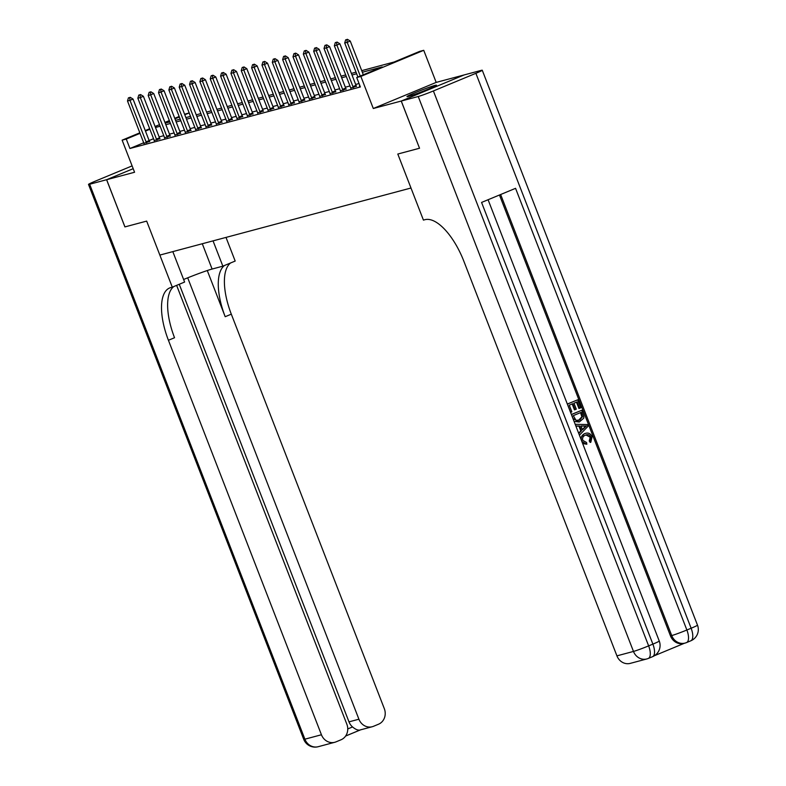 <?xml version="1.0" encoding="UTF-8"?>
<svg xmlns="http://www.w3.org/2000/svg" width="786" height="786" viewBox="0 0 786 786"><rect width="100%" height="100%" fill="white"/><g stroke="black" fill="none" stroke-linecap="round" stroke-linejoin="round"><path stroke-width="1.18" d="M434.963 85.419A15.808 0.806 -21.2 0 0 418.25 91.422A15.808 0.806 -21.2 0 0 406.961 96.639A15.808 0.806 -21.2 0 0 408.445 96.423A15.808 0.806 -21.2 0 0 425.157 90.419A15.808 0.806 -21.2 0 0 436.446 85.202A15.808 0.806 -21.2 0 0 434.963 85.419M361.727 70.652L394.11 62.006L419.596 51.414L423.742 50.314L360.853 76.419L356.716 77.519L382.212 66.938L362.346 72.243M418.231 96.511A12.163 0.619 -21.2 0 0 433.391 90.95L648.637 645.876A12.163 0.619 158.8 0 1 633.477 651.437A12.163 11.024 75 0 0 646.809 658.953L630.264 663.374A12.163 11.024 -105 0 1 616.922 655.858L633.477 651.437L418.231 96.511L401.273 101.04L419.528 148.24L401.224 101.05L464.113 74.945L436.181 82.402L423.742 50.314M184.582 114.235L189.151 112.958L184.789 114.766M190.477 116.377L189.151 112.958M132.107 165.895L94.87 181.34A12.163 0.619 -21.2 0 0 88.504 184.415A12.163 0.619 -21.2 0 0 89.643 184.248L106.601 179.719L133.188 168.685L106.65 179.709L134.573 172.252L122.125 140.163L139.839 132.814M106.601 179.719L124.905 226.908L146.668 221.102L124.945 226.899L106.65 179.709M143.7 142.777L129.926 148.495L360.381 86.961L356.716 77.519M359.055 83.542L355.665 84.446M349.966 85.969L345.319 87.207M339.621 88.73L334.974 89.968M329.275 91.49L324.638 92.728M318.929 94.251L314.292 95.489M308.593 97.012L303.946 98.25M298.248 99.773L293.6 101.011M287.902 102.534L283.265 103.781M277.556 105.304L272.919 106.542M267.22 108.065L262.573 109.303M256.875 110.826L252.227 112.064M246.529 113.587L241.892 114.825M236.183 116.348L231.546 117.586M225.847 119.108L221.2 120.346M215.502 121.869L210.854 123.107M205.156 124.63L200.518 125.878M194.81 127.401L190.173 128.639M184.474 130.162L179.827 131.4M174.128 132.922L169.481 134.16M163.783 135.683L159.136 136.921M153.535 138.7L149.124 140.527M143.848 143.337L149.566 141.431M154.184 140.576L159.902 138.67M164.529 137.805L170.248 135.909M174.875 135.045L180.593 133.148M185.221 132.284L190.939 130.378M195.557 129.523L201.275 127.617M205.903 126.762L211.621 124.856M216.248 124.001L221.966 122.095M226.594 121.241L232.312 119.334M236.93 118.48L242.648 116.574M247.276 115.709L252.994 113.813M257.621 112.948L263.339 111.052M267.967 110.187L273.685 108.281M278.313 107.427L284.031 105.521M288.649 104.666L294.367 102.76M298.994 101.905L304.713 99.999M309.34 99.144L315.058 97.238M319.686 96.383L325.404 94.477M330.022 93.613L335.74 91.716M340.367 90.852L346.086 88.956M350.713 88.091L356.431 86.185M359.929 85.802L359.349 86.038L359.959 85.88M419.528 148.24L397.804 154.036L410.99 188.011L159.853 255.077L146.668 221.102L172.291 287.165L170.808 287.558A50.677 21.261 -112.5 0 0 169.678 287.941A50.677 21.261 -112.5 0 0 168.42 340.269L321.435 734.763A12.163 11.024 75 0 0 334.767 742.279A12.163 11.024 75 0 0 336.025 741.856L341.036 739.773A12.163 11.024 75 0 0 346.842 724.211L176.624 285.367M436.181 82.402L373.301 108.507L401.224 101.05M373.301 108.507L360.853 76.419M129.926 148.495L126.261 139.063L122.125 140.163M165.207 123.127L169.845 121.889M175.543 120.366L180.191 119.128M185.889 117.605L190.536 116.367M196.235 114.844L200.872 113.597M206.58 112.074L211.218 110.836M216.916 109.313L221.564 108.075M227.262 106.552L231.909 105.314M237.608 103.791L242.255 102.553M247.954 101.03L252.591 99.793M258.299 98.27L262.937 97.032M268.635 95.509L273.282 94.271M278.981 92.748L283.628 91.5M289.327 89.977L293.964 88.739M299.672 87.217L304.31 85.979M310.008 84.456L314.655 83.218M320.354 81.695L325.001 80.457M330.7 78.934L335.337 77.696M341.045 76.173L345.683 74.935M351.381 73.412L356.029 72.174M179.375 117.016L174.964 118.843M169.54 121.093L165.129 122.93M145.263 130.564L149.674 128.727M155.088 126.487L159.499 124.65M164.922 122.4L169.334 120.572M174.757 118.322L179.169 116.485M149.88 129.258L145.459 131.095M140.046 133.345L126.261 139.063M356.648 73.766L352 75.004M346.302 76.527L341.664 77.765M335.956 79.288L331.319 80.526M325.62 82.049L320.973 83.296M315.274 84.809L310.627 86.057M304.929 87.58L300.291 88.818M294.583 90.341L289.946 91.579M284.247 93.102L279.6 94.34M273.901 95.863L269.254 97.1M263.556 98.623L258.918 99.861M253.21 101.384L248.573 102.622M242.874 104.145L238.227 105.393M232.528 106.906L227.881 108.154M222.183 109.676L217.535 110.914M211.837 112.437L207.199 113.675M201.491 115.198L196.854 116.436M191.155 117.959L186.508 119.197M180.809 120.72L176.162 121.958M170.464 123.481L165.826 124.719M160.118 126.241L155.481 127.489M129.68 97.513L128.442 97.847L129.68 97.513L129.985 100.333L133.04 99.065L149.144 140.586A2.024 0.855 -112.5 0 0 149.409 141.146L149.684 141.647M143.897 143.573L143.789 143.101A2.024 0.855 -112.5 0 0 143.602 142.521L127.499 100.991L129.985 100.333L146.088 141.853A2.024 0.855 -112.5 0 0 146.353 142.423L146.589 142.856M128.442 97.847L127.499 100.991M133.04 99.065L130.191 97.307M140.026 94.752L138.788 95.086L140.026 94.752L140.321 97.572L143.386 96.305L159.489 137.825A2.024 0.855 -112.5 0 0 159.755 138.385L160.02 138.886M154.243 140.812L154.135 140.34A2.024 0.855 -112.5 0 0 153.948 139.761L137.845 98.23L140.321 97.572L156.434 139.093A2.024 0.855 -112.5 0 0 156.689 139.653L156.935 140.095M138.788 95.086L137.845 98.23M143.386 96.305L140.537 94.546M150.372 91.991L149.134 92.326L150.372 91.991L150.666 94.811L153.732 93.534L169.835 135.064A2.024 0.855 -112.5 0 0 170.09 135.624L170.366 136.125M164.588 138.051L164.471 137.579A2.024 0.855 -112.5 0 0 164.294 137L148.19 95.47L150.666 94.811L166.779 136.332A2.024 0.855 -112.5 0 0 167.035 136.892L167.271 137.334M149.134 92.326L148.19 95.47M153.732 93.534L150.883 91.775M160.717 89.231L159.47 89.565L160.717 89.231L161.012 92.05L164.068 90.773L180.181 132.303A2.024 0.855 -112.5 0 0 180.436 132.863L180.711 133.365M174.934 135.28L174.816 134.819A2.024 0.855 -112.5 0 0 174.639 134.239L158.526 92.709L161.012 92.05L177.115 133.571A2.024 0.855 -112.5 0 0 177.381 134.131L177.616 134.563M159.47 89.565L158.526 92.709M164.068 90.773L161.228 89.014M171.053 86.47L169.815 86.794L171.053 86.47L171.358 89.28L174.413 88.012L190.517 129.543A2.024 0.855 -112.5 0 0 190.782 130.103L191.057 130.594M185.27 132.52L185.162 132.058A2.024 0.855 -112.5 0 0 184.975 131.468L168.872 89.948L171.358 89.28L187.461 130.81A2.024 0.855 -112.5 0 0 187.726 131.37L187.962 131.802M169.815 86.794L168.872 89.948M174.413 88.012L171.564 86.254M183.619 279.492A22.804 1.159 158.8 0 1 212.102 269.048L222.86 266.169L235.181 261.06L226.004 237.411M172.812 251.608L184.612 282.046L172.291 287.165M213.045 240.87L222.86 266.169M187.707 277.822L358.907 719.21A12.163 11.024 75 0 0 372.25 726.726A12.163 11.024 75 0 0 373.497 726.303L378.518 724.22A12.163 11.024 75 0 0 384.315 708.658L231.31 314.164A50.677 21.261 -112.5 0 1 230.603 262.956M224.482 265.501A50.677 21.261 -112.5 0 0 225.189 316.709L207.278 270.531M347.746 728.946L352.541 726.952A12.163 11.024 -105 0 1 348.984 721.862L358.907 719.21M179.257 284.277L348.984 721.862M173.834 286.526A50.677 21.261 -112.5 0 0 174.541 337.734L168.42 340.269M352.541 726.952C356.107 729.919 358.956 730.803 361.088 729.614M581.65 441.015C580.579 437.429 581.669 434.943 584.922 433.567C588.085 432.339 590.473 433.371 592.104 436.643L590.826 442.243L589.903 440.769L590.895 437.055C589.638 434.737 587.859 434.098 585.55 435.159C583.104 436.014 582.18 437.753 582.77 440.376L586.553 442.498L586.837 444.237L582.652 443.54M580.51 438.018L584.263 433.744L585.835 433.253L584.263 433.744M590.826 442.243L590.168 442.42L589.235 440.946L590.227 437.232L585.992 434.992M578.624 433.145L580.825 430.974L578.948 426.15L575.912 426.159M567.325 404.024L577.671 399.828L580.766 407.816L578.928 408.484L576.482 402.177M579.587 408.307L577.111 401.911L573.977 403.218L576.285 409.172L575.106 409.663L574.438 409.84L572.169 403.965M654.483 655.681L684.449 643.243M652.311 656.762A12.163 5.099 -112.5 0 0 652.586 656.674L648.332 658.432A12.163 5.099 67.5 0 1 648.067 658.53A12.163 11.024 75 0 1 646.809 658.953A12.163 12.163 0 0 0 648.332 658.432A12.163 5.099 67.5 0 0 648.637 645.876L652.881 644.117L481.572 202.434L515.557 188.326L686.876 630.008A12.163 0.619 158.8 0 1 671.716 635.56A12.163 11.024 75 0 0 685.048 643.086L683.81 643.41A12.163 11.024 -105 0 1 670.478 635.894L671.716 635.56L500.643 194.515M499.464 195.007L670.478 635.894M579.253 422.023L573.102 418.574L571.52 414.517L581.719 410.282L583.851 416.216L583.762 418.172L579.253 422.023L574.055 421.375M571.383 414.477L581.719 410.282M419.567 148.22L397.804 154.036L423.428 220.1L424.921 219.697A50.677 21.261 67.5 0 1 463.907 261.365L616.922 655.858M433.391 90.95L475.884 73.314A12.163 0.619 -21.2 0 0 482.26 70.239A12.163 0.619 -21.2 0 0 481.111 70.406L464.153 74.935L401.273 101.04M575.106 409.663L572.798 403.709L569.27 405.173L571.854 411.854L570.567 412.365M570.675 412.336L567.354 404.092M567.472 404.063L577.671 399.828M573.318 415.627L575.981 420.333L579.685 420.068L582.573 416.629L581.168 412.365L573.318 415.627M578.329 420.5L581.905 416.806L580.54 412.63M579.685 420.068L579.027 420.245M582.573 416.629L581.905 416.806M582.053 414.664L581.394 414.841M575.971 425.983L575.313 424.293L587.26 424.558L587.957 426.356L579.508 435.09L578.85 433.391L581.483 430.797L579.616 425.973L575.863 426.022M584.244 425.953L580.972 425.963L582.475 429.834L586.435 425.943L581.041 426.14M579.616 425.973L578.948 426.15M581.483 430.797L580.825 430.974M582.338 429.49L585.767 426.12L583.585 426.13M586.435 425.943L585.767 426.12M590.895 437.055L590.227 437.232M586.317 434.904L585.55 435.159M589.903 440.769L589.235 440.946M586.837 444.237L581.876 441.536M181.399 83.709L180.161 84.033L181.399 83.709L181.694 86.519L184.759 85.252L200.862 126.782A2.024 0.855 -112.5 0 0 201.128 127.342L201.393 127.833M195.616 129.759L195.508 129.297A2.024 0.855 -112.5 0 0 195.321 128.708L179.218 87.187L181.694 86.519L197.807 128.049A2.024 0.855 -112.5 0 0 198.062 128.609L198.308 129.042M180.161 84.033L179.218 87.187M184.759 85.252L181.91 83.493M191.745 80.938L190.507 81.272L191.745 80.938L192.039 83.758L195.105 82.491L211.208 124.011A2.024 0.855 -112.5 0 0 211.473 124.581L211.739 125.072M205.961 126.998L205.853 126.526A2.024 0.855 -112.5 0 0 205.667 125.947L189.564 84.426L192.039 83.758L208.152 125.288A2.024 0.855 -112.5 0 0 208.408 125.848L208.644 126.281M190.507 81.272L189.564 84.426M195.105 82.491L192.256 80.732M202.09 78.178L200.843 78.512L202.09 78.178L202.385 80.997L205.441 79.73L221.554 121.25A2.024 0.855 -112.5 0 0 221.809 121.81L222.084 122.311M216.307 124.237L216.189 123.766A2.024 0.855 -112.5 0 0 216.012 123.186L199.899 81.665L202.385 80.997L218.488 122.528A2.024 0.855 -112.5 0 0 218.754 123.088L218.989 123.52M200.843 78.512L199.899 81.665M205.441 79.73L202.601 77.971M212.426 75.417L211.188 75.751L212.426 75.417L212.731 78.236L215.786 76.969L231.89 118.489A2.024 0.855 -112.5 0 0 232.155 119.05L232.43 119.551M226.653 121.476L226.535 121.005A2.024 0.855 -112.5 0 0 226.348 120.425L210.245 78.895L212.731 78.236L228.834 119.757A2.024 0.855 -112.5 0 0 229.099 120.327L229.335 120.759M211.188 75.751L210.245 78.895M215.786 76.969L212.937 75.21M222.772 72.656L221.534 72.99L222.772 72.656L223.077 75.476L226.132 74.208L242.235 115.729A2.024 0.855 -112.5 0 0 242.501 116.289L242.766 116.79M236.989 118.715L236.881 118.244A2.024 0.855 -112.5 0 0 236.694 117.664L220.591 76.134L223.077 75.476L239.18 116.996A2.024 0.855 -112.5 0 0 239.435 117.556L239.681 117.998M221.534 72.99L220.591 76.134M226.132 74.208L223.283 72.45M233.118 69.895L231.88 70.229L233.118 69.895L233.413 72.715L236.478 71.438L252.581 112.968A2.024 0.855 -112.5 0 0 252.846 113.528L253.112 114.029M247.335 115.955L247.226 115.483A2.024 0.855 -112.5 0 0 247.04 114.903L230.937 73.373L233.413 72.715L249.526 114.235A2.024 0.855 -112.5 0 0 249.781 114.795L250.017 115.237M231.88 70.229L230.937 73.373M236.478 71.438L233.629 69.679M243.464 67.134L242.216 67.468L243.464 67.134L243.758 69.954L246.814 68.677L262.927 110.207A2.024 0.855 -112.5 0 0 263.182 110.767L263.457 111.268M257.68 113.184L257.562 112.722A2.024 0.855 -112.5 0 0 257.386 112.143L241.273 70.612L243.758 69.954L259.861 111.474A2.024 0.855 -112.5 0 0 260.127 112.034L260.363 112.467M242.216 67.468L241.273 70.612M246.814 68.677L243.974 66.918M253.809 64.373L252.561 64.698L253.809 64.373L254.104 67.183L257.16 65.916L273.273 107.446A2.024 0.855 -112.5 0 0 273.528 108.006L273.803 108.497M268.026 110.423L267.908 109.961A2.024 0.855 -112.5 0 0 267.731 109.372L251.618 67.851L254.104 67.183L270.207 108.714A2.024 0.855 -112.5 0 0 270.472 109.274L270.708 109.706M252.561 64.698L251.618 67.851M257.16 65.916L254.31 64.157M264.145 61.613L262.907 61.937L264.145 61.613L264.45 64.423L267.505 63.155L283.608 104.685A2.024 0.855 -112.5 0 0 283.874 105.245L284.149 105.737M278.362 107.662L278.254 107.201A2.024 0.855 -112.5 0 0 278.067 106.611L261.964 65.091L264.45 64.423L280.553 105.953A2.024 0.855 -112.5 0 0 280.808 106.513L281.054 106.945M262.907 61.937L261.964 65.091M267.505 63.155L264.656 61.396M274.491 58.842L273.253 59.176L274.491 58.842L274.786 61.662L277.851 60.394L293.954 101.915A2.024 0.855 -112.5 0 0 294.219 102.485L294.485 102.976M288.708 104.902L288.6 104.43A2.024 0.855 -112.5 0 0 288.413 103.85L272.31 62.33L274.786 61.662L290.899 103.192A2.024 0.855 -112.5 0 0 291.154 103.752L291.39 104.184M273.253 59.176L272.31 62.33M277.851 60.394L275.002 58.636M284.837 56.081L283.589 56.415L284.837 56.081L285.131 58.901L288.187 57.633L304.3 99.154A2.024 0.855 -112.5 0 0 304.555 99.714L304.83 100.215M299.053 102.141L298.935 101.669A2.024 0.855 -112.5 0 0 298.759 101.089L282.646 59.569L285.131 58.901L301.235 100.431A2.024 0.855 -112.5 0 0 301.5 100.991L301.736 101.423M283.589 56.415L282.646 59.569M288.187 57.633L285.347 55.875M295.182 53.32L293.935 53.654L295.182 53.32L295.477 56.14L298.533 54.873L314.646 96.393A2.024 0.855 -112.5 0 0 314.901 96.953L315.176 97.454M309.399 99.38L309.281 98.908A2.024 0.855 -112.5 0 0 309.104 98.329L292.991 56.798L295.477 56.14L311.58 97.661A2.024 0.855 -112.5 0 0 311.846 98.23L312.081 98.663M293.935 53.654L292.991 56.798M298.533 54.873L295.683 53.114M305.518 50.559L304.28 50.893L305.518 50.559L305.823 53.379L308.878 52.112L324.982 93.632A2.024 0.855 -112.5 0 0 325.247 94.192L325.522 94.693M319.735 96.619L319.627 96.147A2.024 0.855 -112.5 0 0 319.44 95.568L303.337 54.038L305.823 53.379L321.926 94.9A2.024 0.855 -112.5 0 0 322.191 95.46L322.427 95.902M304.28 50.893L303.337 54.038M308.878 52.112L306.029 50.353M315.864 47.799L314.626 48.133L315.864 47.799L316.159 50.618L319.224 49.341L335.327 90.871A2.024 0.855 -112.5 0 0 335.593 91.431L335.858 91.933M330.081 93.858L329.973 93.387A2.024 0.855 -112.5 0 0 329.786 92.807L313.683 51.277L316.159 50.618L332.272 92.139A2.024 0.855 -112.5 0 0 332.527 92.699L332.773 93.141M314.626 48.133L313.683 51.277M319.224 49.341L316.375 47.582M326.21 45.038L324.972 45.372L326.21 45.038L326.504 47.858L329.57 46.58L345.673 88.111A2.024 0.855 -112.5 0 0 345.928 88.671L346.204 89.162M340.426 91.088L340.309 90.626A2.024 0.855 -112.5 0 0 340.132 90.046L324.029 48.516L326.504 47.858L342.617 89.378A2.024 0.855 -112.5 0 0 342.873 89.938L343.109 90.37M324.972 45.372L324.029 48.516M329.57 46.58L326.721 44.822M336.555 42.277L335.308 42.601L336.555 42.277L336.85 45.087L339.906 43.82L356.019 85.35A2.024 0.855 -112.5 0 0 356.274 85.91L356.549 86.401M350.772 88.327L350.654 87.865A2.024 0.855 -112.5 0 0 350.477 87.275L334.364 45.755L336.85 45.087L352.953 86.617A2.024 0.855 -112.5 0 0 353.219 87.177L353.454 87.61M335.308 42.601L334.364 45.755M339.906 43.82L337.066 42.061M346.891 39.516L345.653 39.84L346.891 39.516L347.196 42.326L350.251 41.059L363.329 74.778M357.915 77.028L344.71 42.994L347.196 42.326L360.273 76.046M345.653 39.84L344.71 42.994M350.251 41.059L347.402 39.3M146.353 142.423L149.409 141.146M146.088 141.853L149.144 140.586M156.689 139.653L159.755 138.385M156.434 139.093L159.489 137.825M167.035 136.892L170.09 135.624M166.779 136.332L169.835 135.064M177.381 134.131L180.436 132.863M177.115 133.571L180.181 132.303M187.726 131.37L190.782 130.103M187.461 130.81L190.517 129.543M225.189 316.709L231.31 314.164M360.469 729.87L345.624 736.03M89.643 184.248L304.889 739.184L321.435 734.763M304.889 739.184A12.163 0.619 158.8 0 1 303.74 739.351A12.163 12.163 0 0 0 318.222 746.7A12.163 11.024 -105 0 1 304.889 739.184M202.287 243.739L212.102 269.048M690.55 640.895A12.163 5.099 -112.5 0 0 690.825 640.796L686.571 642.565A12.163 5.099 67.5 0 1 686.306 642.653A12.163 11.024 75 0 1 685.048 643.086A12.163 12.163 0 0 0 686.571 642.565A12.163 5.099 67.5 0 0 686.876 630.008L691.13 628.24L475.884 73.314M697.496 625.165A12.163 0.619 158.8 0 1 691.13 628.24A12.163 5.099 -112.5 0 1 690.825 640.796A12.163 12.163 0 0 0 697.496 625.165L482.26 70.239M659.258 641.042A12.163 0.619 158.8 0 1 652.881 644.117A12.163 5.099 -112.5 0 1 652.586 656.674A12.163 12.163 0 0 0 659.258 641.042L488.086 199.732M584.725 427.623L584.067 427.8M198.062 128.609L201.128 127.342M197.807 128.049L200.862 126.782M208.408 125.848L211.473 124.581M208.152 125.288L211.208 124.011M218.754 123.088L221.809 121.81M218.488 122.528L221.554 121.25M229.099 120.327L232.155 119.05M228.834 119.757L231.89 118.489M239.435 117.556L242.501 116.289M239.18 116.996L242.235 115.729M249.781 114.795L252.846 113.528M249.526 114.235L252.581 112.968M260.127 112.034L263.182 110.767M259.861 111.474L262.927 110.207M270.472 109.274L273.528 108.006M270.207 108.714L273.273 107.446M280.808 106.513L283.874 105.245M280.553 105.953L283.608 104.685M291.154 103.752L294.219 102.485M290.899 103.192L293.954 101.915M301.5 100.991L304.555 99.714M301.235 100.431L304.3 99.154M311.846 98.23L314.901 96.953M311.58 97.661L314.646 96.393M322.191 95.46L325.247 94.192M321.926 94.9L324.982 93.632M332.527 92.699L335.593 91.431M332.272 92.139L335.327 90.871M342.873 89.938L345.928 88.671M342.617 89.378L345.673 88.111M353.219 87.177L356.274 85.91M352.953 86.617L356.019 85.35M360.253 729.929L372.25 726.726M88.504 184.415L303.74 739.351M318.222 746.7L334.767 742.279M345.614 736.05L360.548 729.85"/></g></svg>
